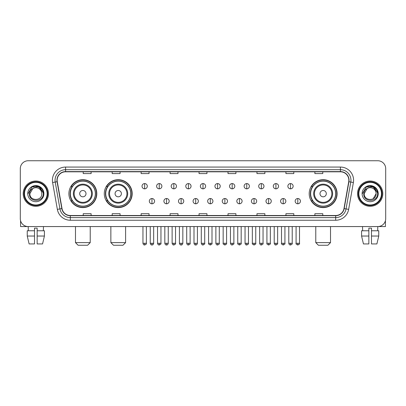 <?xml version="1.0" encoding="UTF-8"?>
<svg xmlns="http://www.w3.org/2000/svg" width="406" height="406" viewBox="0 0 406 406"><rect width="100%" height="100%" fill="white"/><g stroke="black" fill="none" stroke-linecap="round" stroke-linejoin="round"><path stroke-width="0.61" d="M309.199 193.657A13.951 13.951 0 0 0 323.151 207.608A13.951 13.951 0 0 0 337.102 193.657A13.951 13.951 0 0 0 323.151 179.701A13.951 13.951 0 0 0 309.199 193.657M104.281 193.657A13.951 13.951 0 0 0 118.232 207.608A13.951 13.951 0 0 0 132.183 193.657A13.951 13.951 0 0 0 118.232 179.701A13.951 13.951 0 0 0 104.281 193.657M68.898 193.657A13.951 13.951 0 0 0 82.849 207.608A13.951 13.951 0 0 0 96.801 193.657A13.951 13.951 0 0 0 82.849 179.701A13.951 13.951 0 0 0 68.898 193.657M72.243 200.762A12.769 12.769 0 0 1 72.243 186.547M107.626 200.762A12.769 12.769 0 0 1 107.626 186.547M312.544 200.762A12.769 12.769 0 0 1 312.544 186.547M20.3 168.647L20.3 218.661A7.897 7.897 0 0 0 28.197 226.563L377.803 226.563A7.897 7.897 0 0 0 385.7 218.661L385.7 168.647A7.897 7.897 0 0 0 377.803 160.746L28.197 160.746A7.897 7.897 0 0 0 20.3 168.647L20.3 218.661M23.198 193.657A12.637 12.637 0 0 0 35.835 206.289A12.637 12.637 0 0 0 48.466 193.657A12.637 12.637 0 0 0 35.835 181.02A12.637 12.637 0 0 0 23.198 193.657A12.637 12.637 0 0 0 35.835 206.289A12.637 12.637 0 0 0 48.466 193.657A12.637 12.637 0 0 0 35.835 181.02A12.637 12.637 0 0 0 23.198 193.657M357.534 193.657A12.637 12.637 0 0 0 370.165 206.289A12.637 12.637 0 0 0 382.802 193.657A12.637 12.637 0 0 0 370.165 181.02A12.637 12.637 0 0 0 357.534 193.657A12.637 12.637 0 0 0 370.165 206.289A12.637 12.637 0 0 0 382.802 193.657A12.637 12.637 0 0 0 370.165 181.02A12.637 12.637 0 0 0 357.534 193.657M57.155 180.228A8.425 8.425 0 0 1 65.579 171.804L340.421 171.804A8.425 8.425 0 0 1 348.718 181.69L343.983 208.542A8.425 8.425 0 0 1 335.686 215.505L70.314 215.505A8.425 8.425 0 0 1 62.016 208.542L57.282 181.69A8.425 8.425 0 0 1 57.155 180.228M56.947 180.228A8.633 8.633 0 0 0 57.079 181.726L61.813 208.577A8.633 8.633 0 0 0 70.314 215.713L335.686 215.713A8.633 8.633 0 0 0 344.186 208.577L348.921 181.726A8.633 8.633 0 0 0 340.421 171.596L65.579 171.596A8.633 8.633 0 0 0 56.947 180.228M52.618 182.512A13.165 13.165 0 0 1 65.579 167.064L340.421 167.064A13.165 13.165 0 0 1 353.382 182.512L348.647 209.364A13.165 13.165 0 0 1 335.686 220.245L70.314 220.245A13.165 13.165 0 0 1 57.353 209.364L52.618 182.512L55.211 182.055A10.531 10.531 0 0 1 65.579 169.698L340.421 169.698A10.531 10.531 0 0 1 350.789 182.055L346.054 208.907A10.531 10.531 0 0 1 335.686 217.611L70.314 217.611A10.531 10.531 0 0 1 59.946 208.907L55.211 182.055A10.531 10.531 0 0 1 55.049 180.228M377.803 160.746L28.197 160.746M28.313 230.775L28.197 226.563L377.803 226.563L377.687 230.775M385.7 218.661L385.7 168.647M344.186 208.577L346.054 208.907L350.789 182.055L353.382 182.512M199.052 171.804L199.052 173.585L206.948 173.585L206.948 171.804M170.094 171.804L170.094 173.585L177.99 173.585L177.99 171.804M141.136 171.804L141.136 173.585L149.032 173.585L149.032 171.804M112.178 171.804L112.178 173.585L120.074 173.585L120.074 171.804M83.22 171.804L83.22 173.585L91.117 173.585L91.117 171.804M228.01 171.804L228.01 173.585L235.906 173.585L235.906 171.804M256.968 171.804L256.968 173.585L264.864 173.585L264.864 171.804M285.925 171.804L285.925 173.585L293.822 173.585L293.822 171.804M314.883 171.804L314.883 173.585L322.78 173.585L322.78 171.804M206.948 215.505L206.948 213.723L199.052 213.723L199.052 215.505M177.99 215.505L177.99 213.723L170.094 213.723L170.094 215.505M149.032 215.505L149.032 213.723L141.136 213.723L141.136 215.505M120.074 215.505L120.074 213.723L112.178 213.723L112.178 215.505M91.117 215.505L91.117 213.723L83.22 213.723L83.22 215.505M235.906 215.505L235.906 213.723L228.01 213.723L228.01 215.505M264.864 215.505L264.864 213.723L256.968 213.723L256.968 215.505M293.822 215.505L293.822 213.723L285.925 213.723L285.925 215.505M322.78 215.505L322.78 213.723L314.883 213.723L314.883 215.505M20.564 220.686L20.564 226.563L51.1 226.563M27.243 230.775L27.243 236.038L29.115 243.935L27.243 236.038L27.243 230.775L34.515 230.775L34.515 228.142L37.149 228.142L37.149 230.775L44.421 230.775L44.421 236.038L42.549 243.935L44.421 236.038L37.149 236.038L37.149 230.775M43.467 226.563L43.351 230.775M34.515 230.775L34.515 243.935L29.115 243.935M27.243 236.038L34.515 236.038M42.549 243.935L37.149 243.935L37.149 236.038M47.152 193.657A11.322 11.322 0 0 0 35.835 182.335A11.322 11.322 0 0 0 24.512 193.657A11.322 11.322 0 0 0 35.835 204.974A11.322 11.322 0 0 0 47.152 193.657M47.68 193.657A11.845 11.845 0 0 0 35.835 181.807A11.845 11.845 0 0 0 23.984 193.657A11.845 11.845 0 0 0 35.835 205.502A11.845 11.845 0 0 0 47.68 193.657M41.782 193.657C42.148 201.33 29.516 201.33 29.882 193.657L32.856 188.501L34.358 187.892C31.409 188.694 29.77 190.617 29.44 193.657C28.806 202.706 43.549 202.472 43.28 193.657C43.325 191.155 42.397 189.089 40.498 187.455C38.773 186.197 36.85 185.699 34.738 185.973C38.631 186.278 40.904 188.313 41.569 192.074L41.782 193.657C42.148 201.33 29.516 201.33 29.882 193.657L32.856 188.501L34.358 187.892L32.856 188.501L29.882 193.657L32.856 188.501L34.358 187.892L32.856 188.501L29.882 193.657L32.856 188.501L34.358 187.892L32.856 188.501L29.882 193.657L32.856 188.501L34.358 187.892L32.856 188.501L29.882 193.657C29.516 201.33 42.148 201.33 41.782 193.657C42.148 201.33 29.516 201.33 29.882 193.657C29.516 201.33 42.148 201.33 41.782 193.657C42.148 201.33 29.516 201.33 29.882 193.657C29.516 201.33 42.148 201.33 41.782 193.657L41.569 192.074A5.948 5.948 0 0 0 34.358 187.892M27.775 193.657A8.054 8.054 0 0 0 35.835 201.711A8.054 8.054 0 0 0 43.889 193.657A8.054 8.054 0 0 0 35.835 185.598A8.054 8.054 0 0 0 27.775 193.657M34.738 185.973L31.952 186.933L28.075 193.657L31.952 186.933L39.712 186.933L43.589 193.657L39.712 186.933L31.952 186.933L28.075 193.657L31.952 186.933L39.712 186.933L43.589 193.657L39.712 186.933L31.952 186.933L28.075 193.657L31.952 186.933L39.712 186.933L43.589 193.657M87.589 245.254L78.109 245.254L75.48 242.621L90.223 242.621L87.589 245.254M86.011 193.657A3.157 3.157 0 0 0 82.849 190.495A3.157 3.157 0 0 0 79.693 193.657A3.157 3.157 0 0 0 82.849 196.814A3.157 3.157 0 0 0 86.011 193.657M92.329 193.657A9.475 9.475 0 0 0 82.849 184.177A9.475 9.475 0 0 0 73.374 193.657A9.475 9.475 0 0 0 82.849 203.132A9.475 9.475 0 0 0 92.329 193.657A9.475 9.475 0 0 1 82.849 203.132A9.475 9.475 0 0 1 73.374 193.657M95.354 193.657A12.505 12.505 0 0 0 82.849 181.152A12.505 12.505 0 0 0 70.345 193.657A12.505 12.505 0 0 0 82.849 206.157A12.505 12.505 0 0 0 95.354 193.657M96.537 193.657A13.687 13.687 0 0 1 71.151 200.762L72.42 200.762A12.622 12.622 0 0 0 91.203 203.117A12.622 12.622 0 0 0 91.203 184.192A12.622 12.622 0 0 0 72.42 186.547L71.151 186.547A13.687 13.687 0 0 1 96.537 193.657M122.972 245.254L113.492 245.254L110.858 242.621L125.601 242.621L122.972 245.254M121.389 193.657A3.157 3.157 0 0 0 118.232 190.495A3.157 3.157 0 0 0 115.071 193.657A3.157 3.157 0 0 0 118.232 196.814A3.157 3.157 0 0 0 121.389 193.657M127.707 193.657A9.475 9.475 0 0 0 118.232 184.177A9.475 9.475 0 0 0 108.752 193.657A9.475 9.475 0 0 0 118.232 203.132A9.475 9.475 0 0 0 127.707 193.657A9.475 9.475 0 0 1 118.232 203.132A9.475 9.475 0 0 1 108.752 193.657M130.737 193.657A12.505 12.505 0 0 0 118.232 181.152A12.505 12.505 0 0 0 105.727 193.657A12.505 12.505 0 0 0 118.232 206.157A12.505 12.505 0 0 0 130.737 193.657M131.92 193.657A13.687 13.687 0 0 1 106.534 200.762L107.798 200.762A12.622 12.622 0 0 0 126.581 203.117A12.622 12.622 0 0 0 126.581 184.192A12.622 12.622 0 0 0 107.798 186.547L106.534 186.547A13.687 13.687 0 0 1 131.92 193.657M327.891 245.254L318.411 245.254L315.777 242.621L330.52 242.621L327.891 245.254M326.307 193.657A3.157 3.157 0 0 0 323.151 190.495A3.157 3.157 0 0 0 319.989 193.657A3.157 3.157 0 0 0 323.151 196.814A3.157 3.157 0 0 0 326.307 193.657M332.626 193.657A9.475 9.475 0 0 0 323.151 184.177A9.475 9.475 0 0 0 313.671 193.657A9.475 9.475 0 0 0 323.151 203.132A9.475 9.475 0 0 0 332.626 193.657A9.475 9.475 0 0 1 323.151 203.132A9.475 9.475 0 0 1 313.671 193.657M335.655 193.657A12.505 12.505 0 0 0 323.151 181.152A12.505 12.505 0 0 0 310.646 193.657A12.505 12.505 0 0 0 323.151 206.157A12.505 12.505 0 0 0 335.655 193.657M336.838 193.657A13.687 13.687 0 0 1 311.453 200.762L312.721 200.762A12.622 12.622 0 0 0 331.504 203.117A12.622 12.622 0 0 0 331.504 184.192A12.622 12.622 0 0 0 312.721 186.547L311.453 186.547A13.687 13.687 0 0 1 336.838 193.657M144.663 183.573A2.634 2.634 0 0 0 142.029 186.202A2.634 2.634 0 0 0 144.663 188.836A2.634 2.634 0 0 0 147.297 186.202A2.634 2.634 0 0 0 144.663 183.573L144.663 188.836A2.634 2.634 0 0 0 147.297 186.202A2.634 2.634 0 0 0 144.663 183.573M159.248 183.573A2.634 2.634 0 0 0 156.614 186.202A2.634 2.634 0 0 0 159.248 188.836A2.634 2.634 0 0 0 161.877 186.202A2.634 2.634 0 0 0 159.248 183.573L159.248 188.836A2.634 2.634 0 0 0 161.877 186.202A2.634 2.634 0 0 0 159.248 183.573M173.829 183.573A2.634 2.634 0 0 0 171.2 186.202A2.634 2.634 0 0 0 173.829 188.836A2.634 2.634 0 0 0 176.463 186.202A2.634 2.634 0 0 0 173.829 183.573L173.829 188.836A2.634 2.634 0 0 0 176.463 186.202A2.634 2.634 0 0 0 173.829 183.573M188.414 183.573A2.634 2.634 0 0 0 185.781 186.202A2.634 2.634 0 0 0 188.414 188.836A2.634 2.634 0 0 0 191.048 186.202A2.634 2.634 0 0 0 188.414 183.573L188.414 188.836A2.634 2.634 0 0 0 191.048 186.202A2.634 2.634 0 0 0 188.414 183.573M203 183.573A2.634 2.634 0 0 0 200.366 186.202A2.634 2.634 0 0 0 203 188.836A2.634 2.634 0 0 0 205.634 186.202A2.634 2.634 0 0 0 203 183.573L203 188.836A2.634 2.634 0 0 0 205.634 186.202A2.634 2.634 0 0 0 203 183.573M217.586 183.573A2.634 2.634 0 0 0 214.952 186.202A2.634 2.634 0 0 0 217.586 188.836A2.634 2.634 0 0 0 220.219 186.202A2.634 2.634 0 0 0 217.586 183.573L217.586 188.836A2.634 2.634 0 0 0 220.219 186.202A2.634 2.634 0 0 0 217.586 183.573M232.171 183.573A2.634 2.634 0 0 0 229.537 186.202A2.634 2.634 0 0 0 232.171 188.836A2.634 2.634 0 0 0 234.8 186.202A2.634 2.634 0 0 0 232.171 183.573L232.171 188.836A2.634 2.634 0 0 0 234.8 186.202A2.634 2.634 0 0 0 232.171 183.573M246.752 183.573A2.634 2.634 0 0 0 244.123 186.202A2.634 2.634 0 0 0 246.752 188.836A2.634 2.634 0 0 0 249.385 186.202A2.634 2.634 0 0 0 246.752 183.573L246.752 188.836A2.634 2.634 0 0 0 249.385 186.202A2.634 2.634 0 0 0 246.752 183.573M261.337 183.573A2.634 2.634 0 0 0 258.703 186.202A2.634 2.634 0 0 0 261.337 188.836A2.634 2.634 0 0 0 263.971 186.202A2.634 2.634 0 0 0 261.337 183.573L261.337 188.836A2.634 2.634 0 0 0 263.971 186.202A2.634 2.634 0 0 0 261.337 183.573M275.923 183.573A2.634 2.634 0 0 0 273.289 186.202A2.634 2.634 0 0 0 275.923 188.836A2.634 2.634 0 0 0 278.557 186.202A2.634 2.634 0 0 0 275.923 183.573L275.923 188.836A2.634 2.634 0 0 0 278.557 186.202A2.634 2.634 0 0 0 275.923 183.573M290.508 183.573A2.634 2.634 0 0 0 287.874 186.202A2.634 2.634 0 0 0 290.508 188.836A2.634 2.634 0 0 0 293.137 186.202A2.634 2.634 0 0 0 290.508 183.573L290.508 188.836A2.634 2.634 0 0 0 293.137 186.202A2.634 2.634 0 0 0 290.508 183.573M151.956 198.524A2.634 2.634 0 0 0 149.322 201.158A2.634 2.634 0 0 0 151.956 203.792A2.634 2.634 0 0 0 154.59 201.158A2.634 2.634 0 0 0 151.956 198.524L151.956 203.792A2.634 2.634 0 0 0 154.59 201.158A2.634 2.634 0 0 0 151.956 198.524M166.541 198.524A2.634 2.634 0 0 0 163.907 201.158A2.634 2.634 0 0 0 166.541 203.792A2.634 2.634 0 0 0 169.17 201.158A2.634 2.634 0 0 0 166.541 198.524L166.541 203.792A2.634 2.634 0 0 0 169.17 201.158A2.634 2.634 0 0 0 166.541 198.524M181.122 198.524A2.634 2.634 0 0 0 178.493 201.158A2.634 2.634 0 0 0 181.122 203.792A2.634 2.634 0 0 0 183.756 201.158A2.634 2.634 0 0 0 181.122 198.524L181.122 203.792A2.634 2.634 0 0 0 183.756 201.158A2.634 2.634 0 0 0 181.122 198.524M195.707 198.524A2.634 2.634 0 0 0 193.073 201.158A2.634 2.634 0 0 0 195.707 203.792A2.634 2.634 0 0 0 198.341 201.158A2.634 2.634 0 0 0 195.707 198.524L195.707 203.792A2.634 2.634 0 0 0 198.341 201.158A2.634 2.634 0 0 0 195.707 198.524M210.293 198.524A2.634 2.634 0 0 0 207.659 201.158A2.634 2.634 0 0 0 210.293 203.792A2.634 2.634 0 0 0 212.927 201.158A2.634 2.634 0 0 0 210.293 198.524L210.293 203.792A2.634 2.634 0 0 0 212.927 201.158A2.634 2.634 0 0 0 210.293 198.524M224.878 198.524A2.634 2.634 0 0 0 222.244 201.158A2.634 2.634 0 0 0 224.878 203.792A2.634 2.634 0 0 0 227.507 201.158A2.634 2.634 0 0 0 224.878 198.524L224.878 203.792A2.634 2.634 0 0 0 227.507 201.158A2.634 2.634 0 0 0 224.878 198.524M239.459 198.524A2.634 2.634 0 0 0 236.83 201.158A2.634 2.634 0 0 0 239.459 203.792A2.634 2.634 0 0 0 242.093 201.158A2.634 2.634 0 0 0 239.459 198.524L239.459 203.792A2.634 2.634 0 0 0 242.093 201.158A2.634 2.634 0 0 0 239.459 198.524M254.044 198.524A2.634 2.634 0 0 0 251.41 201.158A2.634 2.634 0 0 0 254.044 203.792A2.634 2.634 0 0 0 256.678 201.158A2.634 2.634 0 0 0 254.044 198.524L254.044 203.792A2.634 2.634 0 0 0 256.678 201.158A2.634 2.634 0 0 0 254.044 198.524M268.63 198.524A2.634 2.634 0 0 0 265.996 201.158A2.634 2.634 0 0 0 268.63 203.792A2.634 2.634 0 0 0 271.264 201.158A2.634 2.634 0 0 0 268.63 198.524L268.63 203.792A2.634 2.634 0 0 0 271.264 201.158A2.634 2.634 0 0 0 268.63 198.524M283.215 198.524A2.634 2.634 0 0 0 280.582 201.158A2.634 2.634 0 0 0 283.215 203.792A2.634 2.634 0 0 0 285.844 201.158A2.634 2.634 0 0 0 283.215 198.524L283.215 203.792A2.634 2.634 0 0 0 285.844 201.158A2.634 2.634 0 0 0 283.215 198.524M297.801 198.524A2.634 2.634 0 0 0 295.167 201.158A2.634 2.634 0 0 0 297.801 203.792A2.634 2.634 0 0 0 300.43 201.158A2.634 2.634 0 0 0 297.801 198.524L297.801 203.792A2.634 2.634 0 0 0 300.43 201.158A2.634 2.634 0 0 0 297.801 198.524M385.436 220.686L385.436 226.563L354.9 226.563M361.579 230.775L361.579 236.038L363.451 243.935L361.579 236.038L361.579 230.775L368.851 230.775L368.851 228.142L371.485 228.142L371.485 230.775L378.757 230.775L378.757 236.038L376.885 243.935L378.757 236.038L371.485 236.038L371.485 230.775M368.851 230.775L368.851 243.935L363.451 243.935M361.579 236.038L368.851 236.038M376.885 243.935L371.485 243.935L371.485 236.038M362.533 226.563L362.649 230.775M381.488 193.657A11.322 11.322 0 0 0 370.165 182.335A11.322 11.322 0 0 0 358.848 193.657A11.322 11.322 0 0 0 370.165 204.974A11.322 11.322 0 0 0 381.488 193.657M382.016 193.657A11.845 11.845 0 0 0 370.165 181.807A11.845 11.845 0 0 0 358.32 193.657A11.845 11.845 0 0 0 370.165 205.502A11.845 11.845 0 0 0 382.016 193.657M375.905 192.074L376.118 193.657C376.484 201.33 363.852 201.33 364.218 193.657L367.191 188.501L368.694 187.892A5.948 5.948 0 0 1 375.905 192.074L376.118 193.657C376.484 201.33 363.852 201.33 364.218 193.657L367.191 188.501L368.694 187.892C365.745 188.694 364.106 190.617 363.776 193.657C363.142 202.706 377.885 202.472 377.616 193.657C377.661 191.155 376.732 189.089 374.834 187.455C373.109 186.197 371.185 185.699 369.074 185.973C372.967 186.278 375.24 188.313 375.905 192.074L376.118 193.657L373.144 198.808M376.118 193.657C376.484 201.33 363.852 201.33 364.218 193.657L367.191 188.501L368.694 187.892L367.191 188.501L364.218 193.657L367.191 188.501L368.694 187.892L367.191 188.501L364.218 193.657L367.191 188.501L368.694 187.892L367.191 188.501L364.218 193.657C363.852 201.33 376.484 201.33 376.118 193.657M362.111 193.657A8.054 8.054 0 0 0 370.165 201.711A8.054 8.054 0 0 0 378.225 193.657A8.054 8.054 0 0 0 370.165 185.598A8.054 8.054 0 0 0 362.111 193.657M362.411 193.657L366.288 186.933L369.074 185.973L366.288 186.933L362.411 193.657L366.288 186.933L374.048 186.933L377.925 193.657L374.048 186.933L377.925 193.657L374.048 186.933L366.288 186.933L362.411 193.657L366.288 186.933L374.048 186.933L377.925 193.657L374.048 186.933L366.288 186.933L362.411 193.657L366.288 186.933L374.048 186.933L377.925 193.657L374.048 186.933L366.288 186.933L362.411 193.657L366.288 186.933L374.048 186.933L377.925 193.657L374.048 186.933L366.288 186.933L362.411 193.657L366.288 186.933L374.048 186.933L377.925 193.657L374.048 186.933L366.288 186.933L362.411 193.657L366.288 186.933L369.074 185.973M340.421 167.064L340.421 171.596M55.211 182.055L57.079 181.726M70.314 220.245L70.314 215.713M335.686 215.713L335.686 220.245M57.353 209.364L61.813 208.577M348.921 181.726L350.789 182.055M65.579 167.064L65.579 171.596M346.054 208.907L348.647 209.364M91.558 193.657A8.709 8.709 0 0 0 82.849 184.948A8.709 8.709 0 0 0 74.146 193.657A8.709 8.709 0 0 0 82.849 202.361A8.709 8.709 0 0 0 91.558 193.657M126.936 193.657A8.709 8.709 0 0 0 118.232 184.948A8.709 8.709 0 0 0 109.524 193.657A8.709 8.709 0 0 0 118.232 202.361A8.709 8.709 0 0 0 126.936 193.657M331.854 193.657A8.709 8.709 0 0 0 323.151 184.948A8.709 8.709 0 0 0 314.442 193.657A8.709 8.709 0 0 0 323.151 202.361A8.709 8.709 0 0 0 331.854 193.657M144.663 243.28L142.953 243.28C143.252 244.498 143.82 245.067 144.663 244.991L144.663 243.28L146.373 243.28L146.373 226.563M159.248 243.28L157.533 243.28C157.832 244.498 158.406 245.067 159.248 244.991L159.248 243.28L160.959 243.28L160.959 226.563M173.829 243.28L172.119 243.28C172.418 244.498 172.992 245.067 173.829 244.991L173.829 243.28L175.544 243.28L175.544 226.563M188.414 243.28L186.704 243.28C187.004 244.498 187.572 245.067 188.414 244.991L188.414 243.28L190.125 243.28L190.125 226.563M203 243.28L201.29 243.28C201.589 244.498 202.158 245.067 203 244.991L203 243.28L204.71 243.28L204.71 226.563M217.586 243.28L215.875 243.28C216.17 244.498 216.743 245.067 217.586 244.991L217.586 243.28L219.296 243.28L219.296 226.563M232.171 243.28L230.456 243.28C230.755 244.498 231.329 245.067 232.171 244.991L232.171 243.28L233.881 243.28L233.881 226.563M246.752 243.28L245.041 243.28C245.341 244.498 245.909 245.067 246.752 244.991L246.752 243.28L248.467 243.28L248.467 226.563M261.337 243.28L259.627 243.28C259.926 244.498 260.495 245.067 261.337 244.991L261.337 243.28L263.047 243.28L263.047 226.563M275.923 243.28L274.212 243.28C274.512 244.498 275.08 245.067 275.923 244.991L275.923 243.28L277.633 243.28L277.633 226.563M290.508 243.28L288.793 243.28C289.092 244.498 289.666 245.067 290.508 244.991L290.508 243.28L292.218 243.28L292.218 226.563M151.956 243.28L150.245 243.28C150.54 244.498 151.113 245.067 151.956 244.991L151.956 243.28L153.666 243.28L153.666 226.563M166.541 243.28L164.826 243.28C165.125 244.498 165.699 245.067 166.541 244.991L166.541 243.28L168.251 243.28L168.251 226.563M181.122 243.28L179.411 243.28C179.711 244.498 180.279 245.067 181.122 244.991L181.122 243.28L182.837 243.28L182.837 226.563M195.707 243.28L193.997 243.28C194.296 244.498 194.865 245.067 195.707 244.991L195.707 243.28L197.417 243.28L197.417 226.563M210.293 243.28L208.582 243.28C208.232 243.823 208.806 244.397 210.293 244.991L210.293 243.28L212.003 243.28L212.003 226.563M224.878 243.28L223.163 243.28C222.818 243.823 223.386 244.397 224.878 244.991L224.878 243.28L226.589 243.28L226.589 226.563M239.459 243.28L237.749 243.28C237.403 243.823 237.972 244.397 239.459 244.991L239.459 243.28L241.174 243.28L241.174 226.563M254.044 243.28L252.334 243.28C251.989 243.823 252.557 244.397 254.044 244.991L254.044 243.28L255.755 243.28L255.755 226.563M268.63 243.28L266.92 243.28C266.569 243.823 267.143 244.397 268.63 244.991L268.63 243.28L270.34 243.28L270.34 226.563M283.215 243.28L281.505 243.28C281.155 243.823 281.728 244.397 283.215 244.991L283.215 243.28L284.926 243.28L284.926 226.563M297.801 243.28L296.086 243.28C295.741 243.823 296.309 244.397 297.801 244.991L297.801 243.28L299.511 243.28L299.511 226.563M90.223 226.563L90.223 242.621M75.48 226.563L75.48 242.621M125.601 226.563L125.601 242.621M110.858 226.563L110.858 242.621M330.52 226.563L330.52 242.621M315.777 226.563L315.777 242.621M142.953 243.28L142.953 226.563M146.373 243.28C146.718 243.823 146.15 244.397 144.663 244.991M157.533 243.28L157.533 226.563M160.959 243.28C161.304 243.823 160.735 244.397 159.248 244.991M172.119 243.28L172.119 226.563M175.544 243.28C175.889 243.823 175.321 244.397 173.829 244.991M186.704 243.28L186.704 226.563M190.125 243.28C190.475 243.823 189.901 244.397 188.414 244.991M201.29 243.28L201.29 226.563M204.71 243.28C205.06 243.823 204.487 244.397 203 244.991M215.875 243.28L215.875 226.563M219.296 243.28C219.641 243.823 219.073 244.397 217.586 244.991M230.456 243.28L230.456 226.563M233.881 243.28C234.226 243.823 233.658 244.397 232.171 244.991M245.041 243.28L245.041 226.563M248.467 243.28C248.812 243.823 248.244 244.397 246.752 244.991M259.627 243.28L259.627 226.563M263.047 243.28C263.398 243.823 262.824 244.397 261.337 244.991M274.212 243.28L274.212 226.563M277.633 243.28C277.978 243.823 277.41 244.397 275.923 244.991M288.793 243.28L288.793 226.563M292.218 243.28C292.564 243.823 291.995 244.397 290.508 244.991M150.245 243.28L150.245 226.563M153.666 243.28C153.366 244.498 152.798 245.067 151.956 244.991M164.826 243.28L164.826 226.563M168.251 243.28C167.952 244.498 167.379 245.067 166.541 244.991M179.411 243.28L179.411 226.563M182.837 243.28C182.538 244.498 181.964 245.067 181.122 244.991M193.997 243.28L193.997 226.563M197.417 243.28C197.118 244.498 196.55 245.067 195.707 244.991M208.582 243.28L208.582 226.563M212.003 243.28C212.348 243.823 211.78 244.397 210.293 244.991M223.163 243.28L223.163 226.563M226.589 243.28C226.934 243.823 226.365 244.397 224.878 244.991M237.749 243.28L237.749 226.563M241.174 243.28C241.519 243.823 240.951 244.397 239.459 244.991M252.334 243.28L252.334 226.563M255.755 243.28C256.105 243.823 255.531 244.397 254.044 244.991M266.92 243.28L266.92 226.563M270.34 243.28C270.69 243.823 270.117 244.397 268.63 244.991M281.505 243.28L281.505 226.563M284.926 243.28C285.271 243.823 284.702 244.397 283.215 244.991M296.086 243.28L296.086 226.563M299.511 243.28C299.856 243.823 299.288 244.397 297.801 244.991"/></g></svg>
